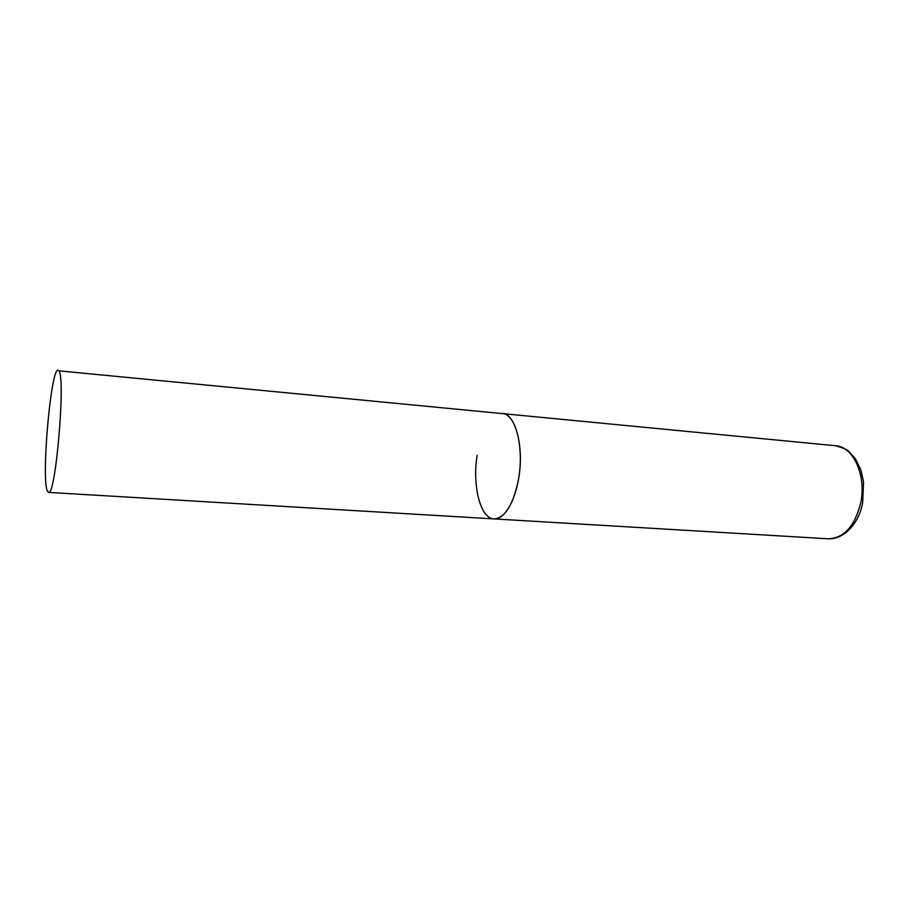 <?xml version="1.0" encoding="UTF-8"?>
<svg xmlns="http://www.w3.org/2000/svg" width="909" height="909" viewBox="0 0 909 909"><rect width="100%" height="100%" fill="white"/><g stroke="black" fill="none" stroke-linecap="round" stroke-linejoin="round"><path stroke-width="1.36" d="M58.085 370.202C50.995 367.577 41.235 477.1 47.245 490.78L48.518 492.394C55.585 497.2 65.857 377.428 58.88 370.838L835.576 445.74C853.358 446.535 866.72 475.771 860.664 503.177C854.676 526.356 843.882 538.23 828.281 538.798L494.064 518.914C504.904 519.846 516.755 498.655 519.618 471.532C522.607 444.433 515.801 418.447 505.245 414.129L502.325 413.368C515.244 413.515 524.141 446.239 518.812 477.611C513.676 504.131 505.427 517.891 494.064 518.914C480.418 518.709 472.146 485.667 477.134 455.329M828.281 538.798C845.075 539.491 859.232 521.936 862.573 503.132M835.576 445.74C843.666 448.057 848.131 450.023 848.995 451.625L855.289 458.602L860.914 470.044L863.55 482.054L862.664 502.722M494.064 518.914L48.518 492.394"/></g></svg>
